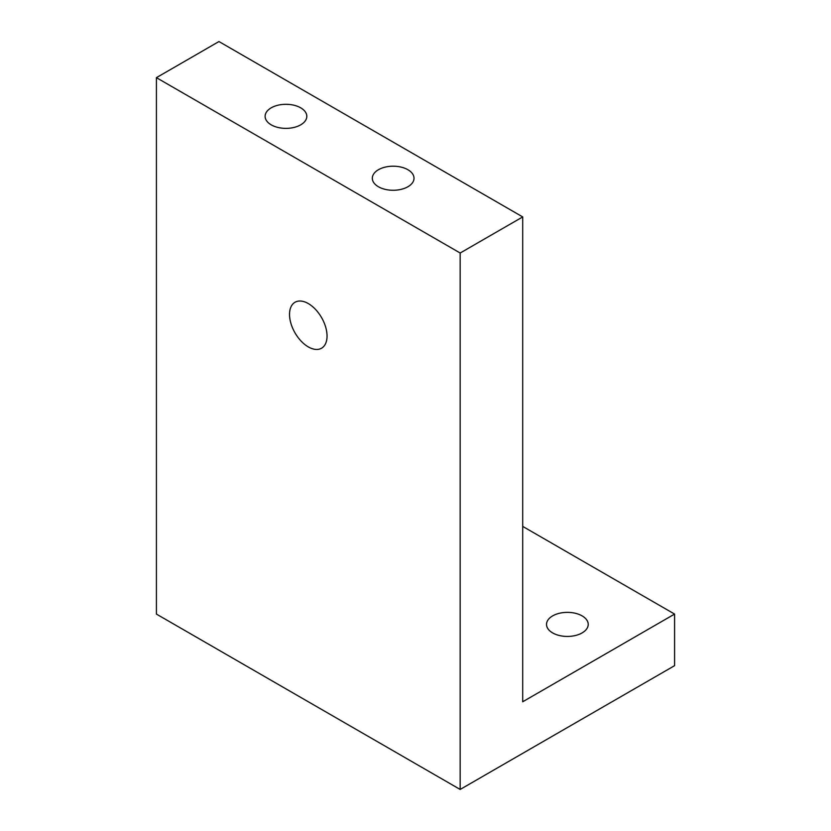 <?xml version="1.0" encoding="UTF-8"?>
<svg xmlns="http://www.w3.org/2000/svg" width="831" height="831" viewBox="0 0 831 831"><rect width="100%" height="100%" fill="white"/><g stroke="black" fill="none" stroke-linecap="round" stroke-linejoin="round"><path stroke-width="1.25" d="M674.585 614.078L522.709 701.769L522.709 216.922L218.958 41.55L156.415 77.657L156.415 614.078L460.166 789.45L674.585 665.662L674.585 614.078L522.709 526.397M552.636 632.91A20.848 12.039 0 0 0 575.353 635.518A20.848 12.039 0 0 0 588.223 624.393A20.848 12.039 0 0 0 567.376 612.364A20.848 12.039 0 0 0 546.528 624.393A20.848 12.039 0 0 0 552.636 632.91M522.709 216.922L460.166 253.019L460.166 789.45M460.166 253.019L156.415 77.657M271.218 124.847A20.848 12.039 0 0 0 293.935 127.455A20.848 12.039 0 0 0 306.805 116.34A20.848 12.039 0 0 0 285.957 104.301A20.848 12.039 0 0 0 265.11 116.34A20.848 12.039 0 0 0 271.218 124.847M378.427 186.746A20.848 12.039 0 0 0 401.144 189.354A20.848 12.039 0 0 0 414.015 178.229A20.848 12.039 0 0 0 393.167 166.2A20.848 12.039 0 0 0 372.319 178.229A20.848 12.039 0 0 0 378.427 186.746M327.05 336.067A26.53 15.322 -120 0 0 315.479 309.371A26.53 15.322 -120 0 0 295.026 302.255A26.53 15.322 -120 0 0 295.026 332.899A26.53 15.322 -120 0 0 321.555 348.21A26.53 15.322 -120 0 0 327.05 336.067"/></g></svg>
